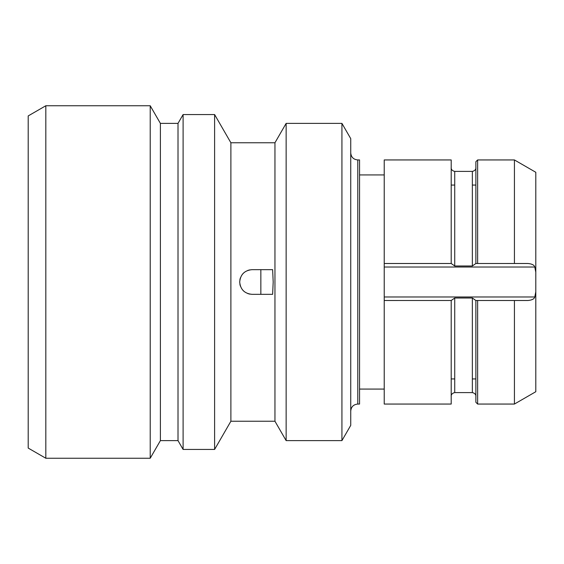 <?xml version="1.0" encoding="UTF-8"?>
<svg xmlns="http://www.w3.org/2000/svg" width="564" height="564" viewBox="0 0 564 564"><rect width="100%" height="100%" fill="white"/><g stroke="black" fill="none" stroke-linecap="round" stroke-linejoin="round"><path stroke-width="0.85" d="M514.431 159.95L535.8 172.281L535.8 391.719L514.431 404.05M535.8 291.821L534.792 296.981C534.263 298.955 531.944 300.133 527.848 300.506L514.431 300.506L514.431 404.057L477.637 404.057L477.637 300.506L475.875 300.506L472.35 298.018L472.35 392.6C476.524 393.51 475.917 396.901 475.875 396.118M477.637 159.943L477.637 263.494L475.875 263.501L475.875 161.706L477.637 159.943L514.431 159.943L514.431 263.494L527.848 263.494C531.944 263.867 534.263 265.045 534.792 267.019L535.8 272.179M384.225 300.506L451.2 300.499L451.2 404.057L384.225 404.057L384.225 263.494L451.2 263.494L454.725 265.982L472.35 265.982L475.875 263.501L514.431 263.494M384.225 263.494L384.225 159.943L451.2 159.943L451.2 263.494M451.2 300.499L454.725 298.018L472.35 298.018M477.637 404.057L475.875 402.294L475.875 300.506L514.431 300.506M357.787 404.057L357.787 159.943L359.55 159.943L359.55 404.057L357.787 404.057C353.508 404.473 351.153 406.82 350.737 411.107M350.737 282L350.737 425.362L341.925 440.625L341.925 123.375L350.737 138.638L350.737 282M274.95 421.237L230.887 421.237L230.887 142.762L274.95 142.762L274.95 421.237L286.145 440.625L286.145 123.375L341.925 123.375M272.638 269.662L273.188 282L272.638 294.337L252.037 294.337C244.543 293.604 240.433 289.494 239.7 282C240.433 274.506 244.543 270.396 252.037 269.662L272.638 269.662M240.44 286.216A12.337 12.337 0 0 1 239.89 284.143L240.44 286.216M239.89 279.857A12.337 12.337 0 0 1 240.44 277.784L239.89 279.864M260.85 294.337L260.85 269.662M230.887 142.762L214.609 114.562L214.609 449.438L230.887 421.237M178.012 440.625L160.387 440.625L160.387 123.375L178.012 123.375L178.012 440.625L183.103 449.438L183.103 114.562L214.609 114.562M160.387 123.375L150.214 105.75L150.214 458.25L160.387 440.625M45.825 105.75L28.2 115.923L28.2 448.077L45.825 458.25L45.825 105.75L150.214 105.75M242.583 289.931L244.106 291.454M247.822 293.597L249.901 294.147M249.901 269.853L247.822 270.403M244.106 272.546L242.583 274.069M534.792 267.019L384.225 267.019M384.225 296.981L534.792 296.981M454.725 265.982L454.725 171.4L472.35 171.4L472.35 265.982M454.725 298.018L454.725 392.6L472.35 392.6M451.2 185.062L454.725 185.062M472.35 185.062L475.875 185.062M451.2 378.938L454.725 378.938M472.35 378.938L475.875 378.938M472.35 171.4C476.524 170.49 475.917 167.099 475.875 167.882M454.725 392.6C450.551 393.51 451.158 396.901 451.2 396.118M454.725 171.4C450.551 170.49 451.158 167.099 451.2 167.882M359.55 389.075L384.225 389.075M359.55 174.925L384.225 174.925M357.787 159.943C353.508 159.527 351.153 157.18 350.737 152.893M286.145 440.625L341.925 440.625M274.95 142.762L286.145 123.375M183.103 449.438L214.609 449.438M178.012 123.375L183.103 114.562M45.825 458.25L150.214 458.25"/></g></svg>
